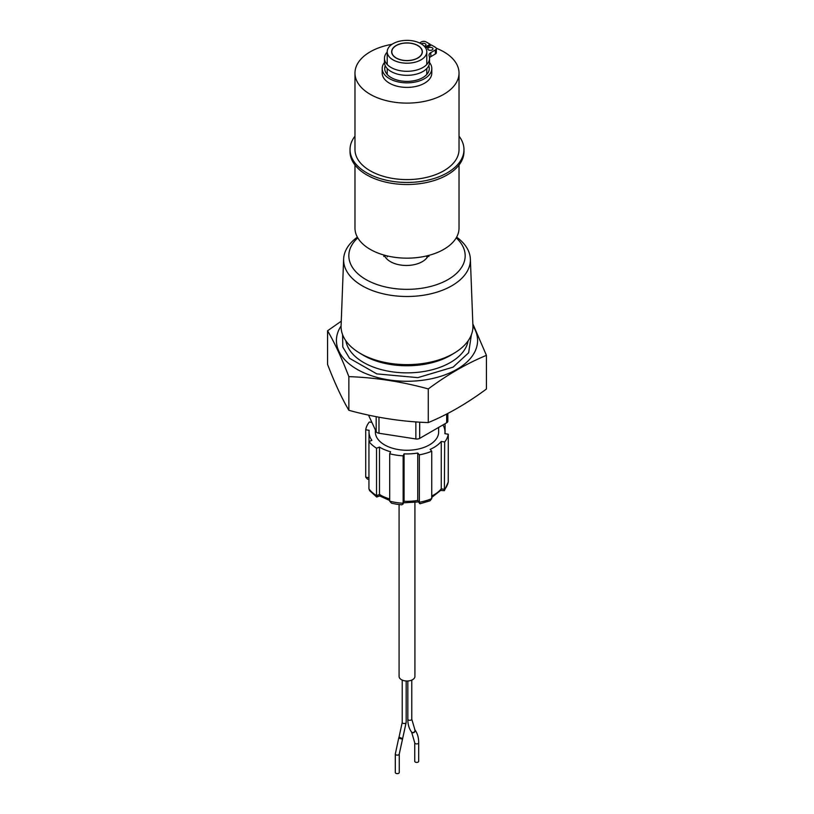 <?xml version="1.0" encoding="UTF-8"?>
<svg xmlns="http://www.w3.org/2000/svg" width="814" height="814" viewBox="0 0 814 814"><rect width="100%" height="100%" fill="white"/><g stroke="black" fill="none" stroke-linecap="round" stroke-linejoin="round"><path stroke-width="1.22" d="M471.408 334.696L468.63 352.798L453.103 367.134L417.867 377.635L376.801 373.88L349.562 358.323L342.786 347.018L342.592 334.696M456.634 237.128A63.39 36.599 180 0 1 470.37 259.096A63.39 36.599 180 0 1 451.821 285.775A63.39 36.599 180 0 1 362.179 285.775A63.39 36.599 180 0 1 343.63 259.096A63.39 36.599 180 0 1 357.366 237.128M343.63 259.096L341.086 325.732A65.924 38.065 0 0 0 358.994 352.655A65.924 38.065 0 0 0 360.378 353.479A65.924 38.065 0 0 0 453.622 353.479A65.924 38.065 0 0 0 455.006 352.655A65.924 38.065 0 0 0 472.914 325.732L470.37 259.096M358.994 352.655L362.118 354.578A61.64 35.582 0 0 0 363.42 355.342A61.64 35.582 0 0 0 451.882 354.578L455.006 352.655M456.216 237.861A58.16 33.578 180 0 1 443.294 282.01A58.16 33.578 180 0 1 365.873 279.507A58.16 33.578 180 0 1 357.784 237.861M486.426 355.352L486.426 389.021C467.043 403.388 447.659 414.58 428.276 422.588C401.811 421.672 375.335 417.572 348.86 410.297C341.768 398.199 334.676 382.906 327.574 364.448L327.574 330.779C334.676 342.887 341.768 358.17 348.86 376.638C375.335 377.554 401.811 381.644 428.276 388.919C447.659 374.552 467.043 363.37 486.426 355.352L472.842 323.88M472.924 325.966A70.574 40.741 180 0 1 445.4 374.705A70.574 40.741 180 0 1 357.092 369.332A70.574 40.741 180 0 1 341.076 325.966M341.259 321.184L327.574 330.779M348.86 410.297L348.86 376.638M428.276 422.588L428.276 388.919M424.47 57.143A19.78 11.416 180 0 1 402.218 62.861A19.78 11.416 180 0 1 387.22 51.781A19.78 11.416 180 0 1 389.53 46.418A19.78 11.416 180 0 1 411.782 40.7A19.78 11.416 180 0 1 426.78 51.781A19.78 11.416 180 0 1 424.47 57.143M393.447 47.619A15.354 8.862 180 0 1 410.714 43.183A15.354 8.862 180 0 1 422.354 51.781A15.354 8.862 180 0 1 420.553 55.942A15.354 8.862 180 0 1 403.286 60.378A15.354 8.862 180 0 1 391.646 51.781A15.354 8.862 180 0 1 393.447 47.619M417.745 45.584A15.191 8.771 180 0 1 422.191 51.781A15.191 8.771 180 0 1 412.81 59.88A15.191 8.771 180 0 1 396.255 57.987A15.191 8.771 180 0 1 391.809 51.781A15.191 8.771 180 0 1 401.19 43.681A15.191 8.771 180 0 1 417.745 45.584M436.273 48.24A52.025 30.037 180 0 1 459.025 73.077A52.025 30.037 180 0 1 443.793 94.312A52.025 30.037 180 0 1 387.088 100.824A52.025 30.037 180 0 1 354.975 73.077A52.025 30.037 180 0 1 370.207 51.831A52.025 30.037 180 0 1 392.053 44.302M354.975 73.077L354.975 149.562A52.025 30.037 0 0 0 387.088 177.31A52.025 30.037 0 0 0 443.793 170.798A52.025 30.037 0 0 0 459.025 149.562L459.025 73.077M429.527 62.525A24.807 14.326 180 0 1 431.807 68.529A24.807 14.326 180 0 1 424.542 78.653A24.807 14.326 180 0 1 397.507 81.756A24.807 14.326 180 0 1 382.193 68.529A24.807 14.326 180 0 1 384.473 62.525M431.807 68.529L431.807 73.077A24.807 14.326 180 0 1 424.542 83.201A24.807 14.326 180 0 1 397.507 86.304A24.807 14.326 180 0 1 382.193 73.077L382.193 68.529M354.975 136.172A56.97 32.886 0 0 0 350.03 149.562A56.97 32.886 0 0 0 385.205 179.945A56.97 32.886 0 0 0 447.283 172.812A56.97 32.886 0 0 0 463.97 149.562A56.97 32.886 0 0 0 459.025 136.172M350.03 149.562L350.03 151.628A56.97 32.886 0 0 0 385.205 182.01A56.97 32.886 0 0 0 447.283 174.888A56.97 32.886 0 0 0 463.97 151.628L463.97 149.562M428.744 65.73A22.283 12.861 180 0 1 429.283 68.529A22.283 12.861 180 0 1 422.751 77.625A22.283 12.861 180 0 1 398.473 80.413A22.283 12.861 180 0 1 384.717 68.529A22.283 12.861 180 0 1 385.256 65.73M354.975 165.018L354.975 228.113A52.025 30.037 0 0 0 387.088 255.871A52.025 30.037 0 0 0 443.793 249.359A52.025 30.037 0 0 0 459.025 228.113L459.025 165.018M428.266 255.525A22.538 13.014 180 0 1 422.303 261.66A22.538 13.014 180 0 1 399.969 264.926A22.538 13.014 180 0 1 384.33 255.148M432.193 49.898A2.595 1.496 180 0 1 429.375 50.224A2.595 1.496 180 0 1 427.767 48.84A2.595 1.496 180 0 1 428.53 47.772A2.595 1.496 180 0 1 431.359 47.446A2.595 1.496 180 0 1 432.956 48.84A2.595 1.496 180 0 1 432.193 49.898M421.316 43.895A2.595 1.496 180 0 1 421.55 43.742A2.595 1.496 180 0 1 424.379 43.417A2.595 1.496 180 0 1 425.976 44.801A2.595 1.496 180 0 1 425.213 45.859A2.595 1.496 180 0 1 424.267 46.215M425.753 48.138L431.298 44.933L435.378 47.283A3.287 1.903 180 0 1 436.345 48.626A3.287 1.903 180 0 1 435.378 49.969L430.82 52.605A6.207 3.582 180 0 0 429.009 55.128A6.207 3.582 180 0 0 429.12 55.81A22.538 13.014 180 0 1 429.538 58.293A22.538 13.014 180 0 1 422.934 67.491A22.538 13.014 180 0 1 398.382 70.309A22.538 13.014 180 0 1 384.462 58.293A22.538 13.014 180 0 1 387.22 52.065M429.538 58.293L429.538 62.322A22.538 13.014 180 0 1 422.934 71.52A22.538 13.014 180 0 1 398.382 74.339A22.538 13.014 180 0 1 384.462 62.322L384.462 58.293M436.345 48.626L436.345 52.656A3.287 1.903 180 0 1 435.378 53.999L430.82 56.634A6.207 3.582 0 0 0 429.517 57.743M419.576 42.969L421.408 41.911A3.287 1.903 180 0 1 426.068 41.911L430.138 44.261L430.138 45.604M430.138 44.261L425.101 47.171M442.948 424.928A37.973 21.927 180 0 1 444.973 432A37.973 21.927 180 0 1 444.861 433.689L448.28 434.218A41.463 23.932 180 0 1 444.678 441.982L441.259 441.453A37.973 21.927 180 0 1 430.148 449.379L431.746 451.2A41.463 23.932 180 0 1 419.342 454.843L417.735 453.022A37.973 21.927 180 0 1 404.059 453.856L403.144 455.83L403.144 503.245L401.913 504.833L396.693 504.232L391.534 503.215L389.692 501.159L389.692 453.744L390.608 451.77A37.973 21.927 180 0 1 379.487 447.11L379.487 494.525C379.528 496.316 379.772 496.398 380.219 494.759M403.144 455.83A41.463 23.932 180 0 1 396.265 455.118A41.463 23.932 180 0 1 389.692 453.744M438.644 427.421L438.644 432A31.644 18.274 180 0 1 398.809 449.643A31.644 18.274 180 0 1 375.356 432L375.356 429.863M448.28 434.218L448.239 482.071L444.383 490.649L440.72 490.425M444.678 441.982L444.383 490.649M441.259 441.453L441.259 488.878L440.954 490.14L431.746 497.435M431.746 451.2L431.746 498.616L429.996 500.814L420.136 503.734L417.735 500.447L419.658 503.571M404.059 453.856L404.059 501.271L402.971 504.202M379.487 447.11L376.526 448.219A41.463 23.932 180 0 1 368.935 441.483L368.935 488.899L369.597 490.618L376.709 497.039L379.721 495.94M376.526 448.219L376.526 495.634C376.567 497.456 376.831 497.527 377.289 495.858M368.935 441.483L371.896 440.364A37.973 21.927 180 0 1 369.027 432A37.973 21.927 180 0 1 369.139 430.301L365.72 429.772L365.72 477.187L367.48 479.1L368.935 479.324M419.342 454.843L419.342 502.258A41.463 23.932 180 0 0 431.746 498.616M417.735 453.022L417.735 500.447A37.973 21.927 180 0 1 404.059 501.271L403.144 503.245A41.463 23.932 180 0 1 396.265 502.533A41.463 23.932 180 0 1 389.692 501.159M365.72 429.772A41.463 23.932 180 0 1 369.322 422.008L371.886 422.405M445.065 423.718L445.065 433.72M368.498 415.099L376.18 431.634A3.958 2.279 0 0 0 378.978 433.252L415.862 438.96A3.958 2.279 0 0 0 419.678 438.37L446.683 422.781A3.958 2.279 0 0 0 447.842 421.164L447.842 413.431M399.084 504.558L399.084 676.444A7.916 4.569 0 0 0 401.404 679.67A7.916 4.569 0 0 0 410.032 680.667A7.916 4.569 0 0 0 414.916 676.444L414.916 502.503M414.733 761.273A1.974 1.14 0 0 0 415.313 762.087A1.974 1.14 0 0 0 417.47 762.331A1.974 1.14 0 0 0 418.691 761.273L418.691 742.775A1.974 1.14 0 0 1 417.47 743.833A1.974 1.14 0 0 1 415.313 743.589A1.974 1.14 0 0 1 414.733 742.775L414.733 761.273M395.309 772.496A1.974 1.14 0 0 0 395.889 773.3A1.974 1.14 0 0 0 398.046 773.544A1.974 1.14 0 0 0 399.267 772.496L399.267 753.988A1.974 1.14 0 0 1 398.046 755.046A1.974 1.14 0 0 1 395.889 754.802A1.974 1.14 0 0 1 395.309 753.988L395.309 772.496M345.889 340.852A61.396 35.45 0 0 0 386.284 370.787A61.396 35.45 0 0 0 450.417 362.484A61.396 35.45 0 0 0 468.111 340.852M430.82 52.605L430.82 56.634M435.378 53.999L435.378 49.969M448.28 481.634A41.463 23.932 180 0 1 444.678 489.397L441.259 488.878A37.973 21.927 180 0 1 431.746 496.041M389.692 498.931A37.973 21.927 180 0 1 379.487 494.525L376.526 495.634A41.463 23.932 180 0 1 368.935 488.899M368.935 477.686L365.72 477.187M446.683 414.021L446.683 422.781M419.678 422.151L419.678 438.37M415.862 421.896L415.862 438.96M378.978 417.216L378.978 433.252M376.18 416.687L376.18 431.634M407.824 680.992L407.824 719.169A1.974 1.14 0 0 0 408.394 719.973A1.974 1.14 0 0 0 410.551 720.227A1.974 1.14 0 0 0 411.772 719.169L414.937 729.914A1.974 1.567 -37.8 0 0 414.804 729.771M402.228 680.087L402.228 722.394A1.974 1.14 0 0 0 402.808 723.208A1.974 1.14 0 0 0 404.955 723.453A1.974 1.14 0 0 0 406.176 722.394L399.267 753.988M407.824 719.169C407.814 724.409 409.066 728.693 411.579 732.04A1.974 1.567 -37.8 0 0 414.702 729.609M402.228 722.394L399.033 737.169L402.696 738.664M411.701 732.173A1.974 1.567 -37.8 0 0 414.937 729.914C417.44 733.251 418.691 737.545 418.691 742.775M399.033 737.169L399.44 738.318L402.462 739.224M387.22 51.781L387.22 64.52M387.22 68.559L387.22 74.45M387.22 255.901L387.22 256.888M426.78 51.781L426.78 64.52M426.78 68.559L426.78 74.45M426.78 255.901L426.78 256.888M422.191 51.781L422.191 53.052M391.809 51.781L391.809 53.052M428.907 255.362L428.907 256.491M383.842 255.016L383.842 256.491M402.818 502.869L418.549 501.923M379.66 495.94L389.692 500.488M369.027 432L369.027 441.442M444.973 432L444.973 433.709M411.579 732.04L414.733 742.775M398.799 737.728L395.309 753.988M411.772 680.087L411.772 719.169M406.176 680.992L406.176 722.394"/></g></svg>
